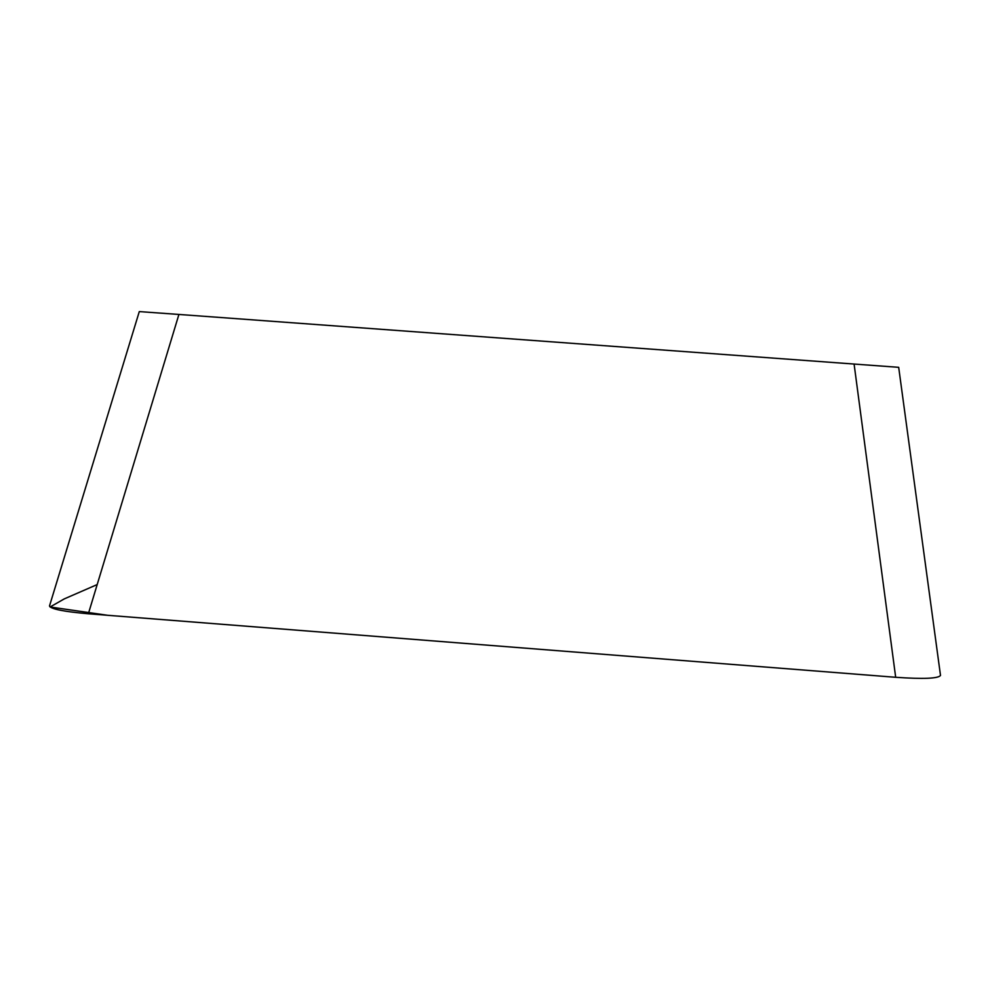 <?xml version="1.0" encoding="UTF-8"?>
<svg xmlns="http://www.w3.org/2000/svg" width="990" height="990" viewBox="0 0 990 990"><rect width="100%" height="100%" fill="white"/><g stroke="black" fill="none" stroke-linecap="round" stroke-linejoin="round"><path stroke-width="1.49" d="M88.358 613.775C63.62 611.61 50.663 609.011 49.5 605.967L139.293 311.59L178.918 314.449L88.358 613.775L895.678 677.296L107.91 615.322L50.082 606.994L64.263 598.9L97.193 584.57M178.918 314.449L898.685 367.327L940.5 675.415C938.396 678.571 923.447 679.202 895.678 677.296L854.085 363.986"/></g></svg>
